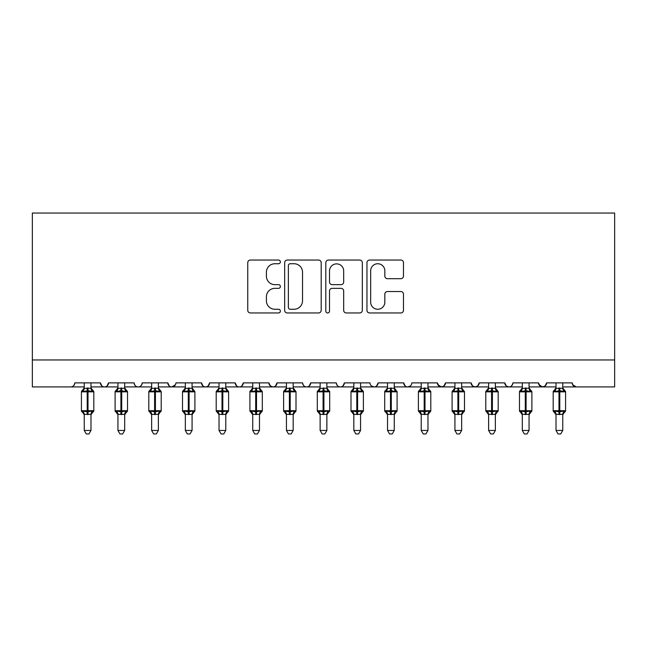 <?xml version="1.0" encoding="UTF-8"?>
<svg xmlns="http://www.w3.org/2000/svg" width="647" height="647" viewBox="0 0 647 647"><rect width="100%" height="100%" fill="white"/><g stroke="black" fill="none" stroke-linecap="round" stroke-linejoin="round"><path stroke-width="0.97" d="M280.369 261.889A1.852 1.852 0 0 0 278.517 260.037L250.397 260.037A2.645 2.645 0 0 0 247.752 262.682L247.752 310.317A2.645 2.645 0 0 0 250.397 312.962L278.517 312.962A1.852 1.852 0 0 0 280.369 311.11A1.852 1.852 0 0 0 278.517 309.258L274.878 309.258A8.468 8.468 0 0 1 266.41 300.79L266.41 296.819A8.468 8.468 0 0 1 274.878 288.352L278.517 288.352A1.852 1.852 0 0 0 280.369 286.5A1.852 1.852 0 0 0 278.517 284.648L274.878 284.648A8.468 8.468 0 0 1 266.41 276.18L266.41 272.209A8.468 8.468 0 0 1 274.878 263.741L278.517 263.741A1.852 1.852 0 0 0 280.369 261.889M400.833 278.695A2.645 2.645 0 0 0 403.477 276.051L403.477 262.682A2.645 2.645 0 0 0 400.833 260.037L369.607 260.037A2.645 2.645 0 0 0 366.962 262.682L366.962 310.317A2.645 2.645 0 0 0 369.607 312.962L400.833 312.962A2.645 2.645 0 0 0 403.477 310.317L403.477 294.175A2.645 2.645 0 0 0 400.833 291.53L387.472 291.53A2.645 2.645 0 0 0 384.828 294.175L384.828 302.181A7.077 7.077 0 0 1 377.743 309.258A7.077 7.077 0 0 1 370.666 302.181L370.666 270.818A7.077 7.077 0 0 1 377.743 263.741A7.077 7.077 0 0 1 384.828 270.818L384.828 276.051A2.645 2.645 0 0 0 387.472 278.695L400.833 278.695M32.35 359.958L614.65 359.958L614.65 213.041L32.35 213.041L32.35 386.922L70.766 386.922C72.909 386.995 74.259 385.644 74.809 382.878L100.422 382.878L101.894 386M321.187 262.682A2.645 2.645 0 0 0 318.542 260.037L287.317 260.037A2.645 2.645 0 0 0 284.672 262.682L284.672 310.317A2.645 2.645 0 0 0 287.317 312.962L318.542 312.962A2.645 2.645 0 0 0 321.187 310.317L321.187 262.682M328.458 260.037L359.683 260.037A2.645 2.645 0 0 1 362.328 262.682L362.328 310.317A2.645 2.645 0 0 1 359.683 312.962L346.323 312.962A2.645 2.645 0 0 1 343.678 310.317L343.678 290.996A2.645 2.645 0 0 0 341.034 288.352L332.17 288.352A2.645 2.645 0 0 0 329.517 290.996L329.517 311.11A1.852 1.852 0 0 1 327.665 312.962A1.852 1.852 0 0 1 325.813 311.11L325.813 262.682A2.645 2.645 0 0 1 328.458 260.037M90.984 386.922L104.466 386.922C102.315 386.995 100.972 385.644 100.422 382.878A4.044 4.044 0 0 0 104.466 386.922A4.044 4.044 0 0 0 108.51 382.878L134.115 382.878A4.044 4.044 0 0 0 138.159 386.922A4.044 4.044 0 0 0 142.203 382.878L167.816 382.878A4.044 4.044 0 0 0 171.859 386.922A4.044 4.044 0 0 0 175.903 382.878L201.516 382.878A4.044 4.044 0 0 0 205.56 386.922A4.044 4.044 0 0 0 209.604 382.878L235.209 382.878A4.044 4.044 0 0 0 239.253 386.922A4.044 4.044 0 0 0 243.296 382.878L268.909 382.878A4.044 4.044 0 0 0 272.953 386.922A4.044 4.044 0 0 0 276.997 382.878L302.61 382.878A4.044 4.044 0 0 0 306.654 386.922A4.044 4.044 0 0 0 310.697 382.878L336.303 382.878A4.044 4.044 0 0 0 340.346 386.922A4.044 4.044 0 0 0 344.39 382.878L370.003 382.878A4.044 4.044 0 0 0 374.047 386.922A4.044 4.044 0 0 0 378.091 382.878L403.704 382.878A4.044 4.044 0 0 0 407.747 386.922A4.044 4.044 0 0 0 411.791 382.878L437.396 382.878A4.044 4.044 0 0 0 441.44 386.922A4.044 4.044 0 0 0 445.484 382.878L471.097 382.878A4.044 4.044 0 0 0 475.141 386.922A4.044 4.044 0 0 0 479.184 382.878L504.797 382.878A4.044 4.044 0 0 0 508.841 386.922A4.044 4.044 0 0 0 512.885 382.878L538.49 382.878A4.044 4.044 0 0 0 542.534 386.922A4.044 4.044 0 0 0 546.578 382.878L572.191 382.878L572.943 385.224M546.578 382.878L545.106 386M538.49 382.878L539.97 386M504.797 382.878L506.269 386M479.184 382.878L477.704 386M471.097 382.878L472.577 386M445.484 382.878L444.012 386M437.396 382.878L438.876 386M394.266 386.922L407.747 386.922C405.596 386.995 404.254 385.644 403.704 382.878L405.176 386M360.565 386.922L374.047 386.922C376.19 386.995 377.541 385.644 378.091 382.878L376.611 386M326.872 386.922L340.346 386.922C342.498 386.995 343.84 385.644 344.39 382.878L342.918 386M293.172 386.922L306.654 386.922C308.797 386.995 310.148 385.644 310.697 382.878L309.217 386M259.471 386.922L272.953 386.922C275.096 386.995 276.447 385.644 276.997 382.878L275.517 386M268.909 382.878L270.389 386M225.779 386.922L239.253 386.922C241.404 386.995 242.746 385.644 243.296 382.878L241.824 386M252.734 386.922L239.253 386.922C237.109 386.995 235.759 385.644 235.209 382.878L236.689 386M192.078 386.922L205.56 386.922C207.703 386.995 209.054 385.644 209.604 382.878L208.124 386M219.034 386.922L205.56 386.922C203.409 386.995 202.066 385.644 201.516 382.878L202.988 386M158.378 386.922L171.859 386.922C169.716 386.995 168.366 385.644 167.816 382.878L169.296 386M117.94 386.922L104.466 386.922C106.609 386.995 107.96 385.644 108.51 382.878L107.03 386M572.191 382.878A4.044 4.044 0 0 0 576.234 386.922L572.627 384.706M614.65 359.958L614.65 386.922L562.753 386.922M70.766 386.922C72.909 386.995 74.259 385.644 74.809 382.878A4.044 4.044 0 0 1 70.766 386.922L84.247 386.922M124.685 386.922L138.159 386.922C140.31 386.995 141.653 385.644 142.203 382.878M151.641 386.922L138.159 386.922C136.016 386.995 134.665 385.644 134.115 382.878M185.341 386.922L171.859 386.922L175.466 384.706M286.435 386.922L272.953 386.922L270.349 385.968M320.128 386.922L306.654 386.922C304.502 386.995 303.16 385.644 302.61 382.878M353.828 386.922L340.346 386.922C338.203 386.995 336.852 385.644 336.303 382.878M387.529 386.922L374.047 386.922L371.443 385.968M421.221 386.922L407.747 386.922L410.352 385.968M427.966 386.922L441.44 386.922L444.044 385.968M454.922 386.922L441.44 386.922L437.833 384.706M461.659 386.922L475.141 386.922L477.745 385.968M488.622 386.922L475.141 386.922L472.536 385.968M495.359 386.922L508.841 386.922C510.984 386.995 512.335 385.644 512.885 382.878M522.315 386.922L508.841 386.922L506.237 385.968M529.06 386.922L542.534 386.922L545.138 385.968M556.016 386.922L542.534 386.922L538.927 384.706M290.228 263.741A1.852 1.852 0 0 0 288.376 265.593L288.376 307.406A1.852 1.852 0 0 0 290.228 309.258L294.062 309.258A8.468 8.468 0 0 0 302.529 300.79L302.529 272.209A8.468 8.468 0 0 0 294.062 263.741L290.228 263.741M343.678 270.956A7.077 7.077 0 0 0 336.602 263.879A7.077 7.077 0 0 0 329.517 270.956L329.517 282.003A2.645 2.645 0 0 0 332.17 284.648L341.034 284.648A2.645 2.645 0 0 0 343.678 282.003L343.678 270.956M93.742 391.403A1.351 1.351 0 0 1 93.815 391.839L92.933 390.57A1.351 1.351 0 0 1 93.322 390.796M84.247 414.759L81.417 410.708L93.815 410.708A1.351 1.351 0 0 1 92.933 411.977L90.984 414.759L93.815 410.708L93.815 391.839L81.417 391.839L81.417 410.708A1.351 1.351 0 0 0 82.298 411.977L83.269 410.974L87.208 411.921L91.963 410.974L92.545 411.84A2.968 2.831 0 0 0 90.984 414.331L84.247 414.331A2.968 2.831 0 0 0 82.687 411.84M84.247 388.216L84.247 388.216A2.968 2.831 180 0 1 82.687 390.707L82.298 390.57A1.351 1.351 0 0 0 81.417 391.839L82.298 390.57L83.269 391.572L82.687 390.707M90.984 388.216L90.984 388.216A2.968 2.831 180 0 0 92.545 390.707L91.963 391.572L88.016 390.626L83.269 391.572L84.239 388.362L90.984 388.216M90.984 414.315L90.984 430.457L84.247 430.457L84.247 414.315M90.984 382.878L90.984 388.24M84.247 382.878L84.239 388.362M90.984 388.362L91.963 391.572M83.269 410.974L84.239 414.193M91.963 410.974L90.984 414.193M90.984 430.457L88.962 433.959L86.269 433.959L84.247 430.457M127.443 391.403A1.351 1.351 0 0 1 127.516 391.839L126.626 390.57A1.351 1.351 0 0 1 127.014 390.796M117.94 414.759L115.109 410.708L127.516 410.708A1.351 1.351 0 0 1 126.626 411.977L124.685 414.759L127.516 410.708L127.516 391.839L115.109 391.839L115.109 410.708A1.351 1.351 0 0 0 115.999 411.977L116.961 410.974L120.908 411.921L125.664 410.974L126.238 411.84A2.968 2.831 0 0 0 124.685 414.331L117.94 414.331A2.968 2.831 0 0 0 116.387 411.84M117.94 388.216L117.94 388.216A2.968 2.831 180 0 1 116.387 390.707L115.999 390.57A1.351 1.351 0 0 0 115.109 391.839L115.999 390.57L116.961 391.572L116.387 390.707M161.135 391.403A1.351 1.351 0 0 1 161.208 391.839L160.327 390.57A1.351 1.351 0 0 1 160.715 390.796M151.641 414.759L148.81 410.708L161.208 410.708A1.351 1.351 0 0 1 160.327 411.977L158.378 414.759L161.208 410.708L161.208 391.839L148.81 391.839L148.81 410.708A1.351 1.351 0 0 0 149.692 411.977L150.662 410.974L154.609 411.921L159.356 410.974L159.938 411.84A2.968 2.831 0 0 0 158.378 414.331L151.641 414.331A2.968 2.831 0 0 0 150.08 411.84M151.641 388.216L151.641 388.216A2.968 2.831 180 0 1 150.08 390.707L149.692 390.57A1.351 1.351 0 0 0 148.81 391.839L149.692 390.57L150.662 391.572L150.08 390.707M158.378 388.216L158.378 388.216A2.968 2.831 180 0 0 159.938 390.707L159.356 391.572L155.417 390.626L150.662 391.572L151.641 388.362L158.378 388.216M194.836 391.403A1.351 1.351 0 0 1 194.909 391.839L194.027 390.57A1.351 1.351 0 0 1 194.415 390.796M185.341 414.759L182.511 410.708L194.909 410.708A1.351 1.351 0 0 1 194.027 411.977L192.078 414.759L194.909 410.708L194.909 391.839L182.511 391.839L182.511 410.708A1.351 1.351 0 0 0 183.392 411.977L184.363 410.974L188.301 411.921L193.057 410.974L193.639 411.84A2.968 2.831 0 0 0 192.078 414.331L185.341 414.331A2.968 2.831 0 0 0 183.78 411.84M185.341 388.216L185.341 388.216A2.968 2.831 180 0 1 183.78 390.707L183.392 390.57A1.351 1.351 0 0 0 182.511 391.839L183.392 390.57L184.363 391.572L183.78 390.707M192.078 388.216L192.078 388.216A2.968 2.831 180 0 0 193.639 390.707L193.057 391.572L189.11 390.626L184.363 391.572L185.333 388.362L192.078 388.216M228.537 391.403A1.351 1.351 0 0 1 228.609 391.839L227.72 390.57A1.351 1.351 0 0 1 228.108 390.796M219.034 414.759L216.203 410.708L228.609 410.708A1.351 1.351 0 0 1 227.72 411.977L225.779 414.759L228.609 410.708L228.609 391.839L216.203 391.839L216.203 410.708A1.351 1.351 0 0 0 217.093 411.977L218.055 410.974L222.002 411.921L226.757 410.974L227.332 411.84A2.968 2.831 0 0 0 225.779 414.331L219.034 414.331A2.968 2.831 0 0 0 217.481 411.84M219.034 388.216L219.034 388.216A2.968 2.831 180 0 1 217.481 390.707L217.093 390.57A1.351 1.351 0 0 0 216.203 391.839L217.093 390.57L218.055 391.572L217.481 390.707M225.779 388.216L225.779 388.216A2.968 2.831 180 0 0 227.332 390.707L226.757 391.572L222.811 390.626L218.055 391.572L219.034 388.362L225.779 388.216M120.908 387.957L120.908 390.626L116.961 391.572L117.94 388.362L124.685 388.216A2.968 2.831 180 0 0 126.238 390.707L125.664 391.572L120.908 390.626L120.908 414.59M124.685 414.315L124.685 430.457L117.94 430.457L117.94 414.315M124.685 382.878L124.685 388.24M117.94 382.878L117.94 388.362M124.685 388.362L125.664 391.572M116.961 410.974L117.94 414.193M125.664 410.974L124.685 414.193M124.685 430.457L122.655 433.959L119.97 433.959L117.94 430.457M158.378 414.315L158.378 430.457L151.641 430.457L151.641 414.315M158.378 382.878L158.378 388.24M151.641 382.878L151.641 388.362M158.386 388.362L159.356 391.572M150.662 410.974L151.641 414.193M159.356 410.974L158.386 414.193M158.378 430.457L156.356 433.959L153.662 433.959L151.641 430.457M192.078 414.315L192.078 430.457L185.341 430.457L185.341 414.315M192.078 382.878L192.078 388.24M185.341 382.878L185.333 388.362M192.078 388.362L193.057 391.572M184.363 410.974L185.333 414.193M193.057 410.974L192.078 414.193M192.078 430.457L190.056 433.959L187.363 433.959L185.341 430.457M225.779 414.315L225.779 430.457L219.034 430.457L219.034 414.315M225.779 382.878L225.779 388.24M219.034 382.878L219.034 388.362M225.779 388.362L226.757 391.572M218.055 410.974L219.034 414.193M226.757 410.974L225.779 414.193M225.779 430.457L223.749 433.959L221.064 433.959L219.034 430.457M262.229 391.403A1.351 1.351 0 0 1 262.302 391.839L261.42 390.57A1.351 1.351 0 0 1 261.809 390.796M252.734 414.759L249.904 410.708L262.302 410.708A1.351 1.351 0 0 1 261.42 411.977L259.471 414.759L262.302 410.708L262.302 391.839L249.904 391.839L249.904 410.708A1.351 1.351 0 0 0 250.785 411.977L251.756 410.974L255.702 411.921L260.45 410.974L261.032 411.84A2.968 2.831 0 0 0 259.471 414.331L252.734 414.331A2.968 2.831 0 0 0 251.173 411.84M252.734 388.216L252.734 388.216A2.968 2.831 180 0 1 251.173 390.707L250.785 390.57A1.351 1.351 0 0 0 249.904 391.839L250.785 390.57L251.756 391.572L251.173 390.707M259.471 388.216L259.471 388.216A2.968 2.831 180 0 0 261.032 390.707L260.45 391.572L256.511 390.626L251.756 391.572L252.734 388.362L259.471 388.216M259.471 414.315L259.471 430.457L252.734 430.457L252.734 414.315M259.471 382.878L259.471 388.24M252.734 382.878L252.734 388.362M259.479 388.362L260.45 391.572M251.756 410.974L252.734 414.193M260.45 410.974L259.479 414.193M259.471 430.457L257.449 433.959L254.756 433.959L252.734 430.457M295.93 391.403A1.351 1.351 0 0 1 296.002 391.839L295.121 390.57A1.351 1.351 0 0 1 295.509 390.796M286.435 414.759L283.604 410.708L296.002 410.708A1.351 1.351 0 0 1 295.121 411.977L293.172 414.759L296.002 410.708L296.002 391.839L283.604 391.839L283.604 410.708A1.351 1.351 0 0 0 284.486 411.977L285.456 410.974L289.395 411.921L294.15 410.974L294.733 411.84A2.968 2.831 0 0 0 293.172 414.331L286.435 414.331A2.968 2.831 0 0 0 284.874 411.84M286.435 388.216L286.435 388.216A2.968 2.831 180 0 1 284.874 390.707L284.486 390.57A1.351 1.351 0 0 0 283.604 391.839L284.486 390.57L285.456 391.572L284.874 390.707M289.395 387.957L289.395 390.626L285.456 391.572L286.427 388.362L293.172 388.216A2.968 2.831 180 0 0 294.733 390.707L294.15 391.572L289.395 390.626L289.395 414.59M293.172 414.315L293.172 430.457L286.435 430.457L286.435 414.315M293.172 382.878L293.172 388.24M286.435 382.878L286.427 388.362M293.172 388.362L294.15 391.572M285.456 410.974L286.427 414.193M294.15 410.974L293.172 414.193M293.172 430.457L291.15 433.959L288.457 433.959L286.435 430.457M329.63 391.403A1.351 1.351 0 0 1 329.703 391.839L328.813 390.57A1.351 1.351 0 0 1 329.202 390.796M320.128 414.759L317.297 410.708L329.703 410.708A1.351 1.351 0 0 1 328.813 411.977L326.872 414.759L329.703 410.708L329.703 391.839L317.297 391.839L317.297 410.708A1.351 1.351 0 0 0 318.187 411.977L319.149 410.974L323.096 411.921L327.851 410.974L328.425 411.84A2.968 2.831 0 0 0 326.872 414.331L320.128 414.331A2.968 2.831 0 0 0 318.575 411.84M320.128 388.216L320.128 388.216A2.968 2.831 180 0 1 318.575 390.707L318.187 390.57A1.351 1.351 0 0 0 317.297 391.839L318.187 390.57L319.149 391.572L318.575 390.707M326.872 388.216L326.872 388.216A2.968 2.831 180 0 0 328.425 390.707L327.851 391.572L323.904 390.626L319.149 391.572L320.128 388.362L326.872 388.216M326.872 414.315L326.872 430.457L320.128 430.457L320.128 414.315M326.872 382.878L326.872 388.24M320.128 382.878L320.128 388.362M326.872 388.362L327.851 391.572M319.149 410.974L320.128 414.193M327.851 410.974L326.872 414.193M326.872 430.457L324.843 433.959L322.157 433.959L320.128 430.457M363.323 391.403A1.351 1.351 0 0 1 363.396 391.839L362.514 390.57A1.351 1.351 0 0 1 362.902 390.796M353.828 414.759L350.998 410.708L363.396 410.708A1.351 1.351 0 0 1 362.514 411.977L360.565 414.759L363.396 410.708L363.396 391.839L350.998 391.839L350.998 410.708A1.351 1.351 0 0 0 351.879 411.977L352.85 410.974L356.796 411.921L361.544 410.974L362.126 411.84A2.968 2.831 0 0 0 360.565 414.331L353.828 414.331A2.968 2.831 0 0 0 352.267 411.84M353.828 388.216L353.828 388.216A2.968 2.831 180 0 1 352.267 390.707L351.879 390.57A1.351 1.351 0 0 0 350.998 391.839L351.879 390.57L352.85 391.572L352.267 390.707M360.565 388.216L360.565 388.216A2.968 2.831 180 0 0 362.126 390.707L361.544 391.572L357.605 390.626L352.85 391.572L353.828 388.362L360.565 388.216M360.565 414.315L360.565 430.457L353.828 430.457L353.828 414.315M360.565 382.878L360.565 388.24M353.828 382.878L353.828 388.362M360.573 388.362L361.544 391.572M352.85 410.974L353.828 414.193M361.544 410.974L360.573 414.193M360.565 430.457L358.543 433.959L355.85 433.959L353.828 430.457M397.023 391.403A1.351 1.351 0 0 1 397.096 391.839L384.698 391.839A1.351 1.351 0 0 1 385.58 390.57L384.698 391.839L384.698 410.708A1.351 1.351 0 0 0 385.58 411.977L386.55 410.974L390.489 411.921L395.244 410.974L395.827 411.84A2.968 2.831 0 0 0 394.266 414.331L387.529 414.331A2.968 2.831 0 0 0 385.968 411.84M387.529 414.759L384.698 410.708L397.096 410.708A1.351 1.351 0 0 1 396.215 411.977L394.266 414.759L397.096 410.708L397.096 391.839L394.266 387.788L394.379 388.588M387.529 388.216L387.529 388.216A2.968 2.831 180 0 1 385.968 390.707L386.55 391.572L385.968 390.707M394.266 388.216L394.266 388.216A2.968 2.831 180 0 0 395.827 390.707L395.244 391.572L391.298 390.626L386.55 391.572L387.521 388.362L394.266 388.216M394.266 414.315L394.266 430.457L387.529 430.457L387.529 414.315M394.266 382.878L394.266 388.24M387.529 382.878L387.521 388.362M394.266 388.362L395.244 391.572M386.55 410.974L387.521 414.193M395.244 410.974L394.266 414.193M394.266 430.457L392.244 433.959L389.551 433.959L387.529 430.457M430.724 391.403A1.351 1.351 0 0 1 430.797 391.839L429.907 390.57A1.351 1.351 0 0 1 430.295 390.796M421.221 414.759L418.391 410.708L430.797 410.708A1.351 1.351 0 0 1 429.907 411.977L427.966 414.759L430.797 410.708L430.797 391.839L418.391 391.839L418.391 410.708A1.351 1.351 0 0 0 419.28 411.977L420.243 410.974L424.189 411.921L428.945 410.974L429.519 411.84A2.968 2.831 0 0 0 427.966 414.331L421.221 414.331A2.968 2.831 0 0 0 419.668 411.84M421.221 388.216L421.221 388.216A2.968 2.831 180 0 1 419.668 390.707L419.28 390.57A1.351 1.351 0 0 0 418.391 391.839L419.28 390.57L420.243 391.572L419.668 390.707M427.966 388.216L427.966 388.216A2.968 2.831 180 0 0 429.519 390.707L428.945 391.572L424.998 390.626L420.243 391.572L421.221 388.362L427.966 388.216M427.966 414.315L427.966 430.457L421.221 430.457L421.221 414.315M427.966 382.878L427.966 388.24M421.221 382.878L421.221 388.362M427.966 388.362L428.945 391.572M420.243 410.974L421.221 414.193M428.945 410.974L427.966 414.193M427.966 430.457L425.936 433.959L423.251 433.959L421.221 430.457M464.417 391.403A1.351 1.351 0 0 1 464.489 391.839L452.091 391.839L452.091 410.708A1.351 1.351 0 0 0 452.973 411.977L453.943 410.974L457.89 411.921L462.637 410.974L463.22 411.84A2.968 2.831 0 0 0 461.659 414.331L454.922 414.331A2.968 2.831 0 0 0 453.361 411.84M454.922 414.759L452.091 410.708L464.489 410.708A1.351 1.351 0 0 1 463.608 411.977L461.659 414.759L464.489 410.708L464.489 391.839L461.659 387.788L461.772 388.588M454.922 388.216L454.922 388.216A2.968 2.831 180 0 1 453.361 390.707L452.973 390.57A1.351 1.351 0 0 0 452.091 391.839L452.973 390.57L453.943 391.572L453.361 390.707M461.659 388.216L461.659 388.216A2.968 2.831 180 0 0 463.22 390.707L462.637 391.572L458.699 390.626L453.943 391.572L454.922 388.362L461.659 388.216M461.659 414.315L461.659 430.457L454.922 430.457L454.922 414.315M461.659 382.878L461.659 388.24M454.922 382.878L454.922 388.362M461.667 388.362L462.637 391.572M453.943 410.974L454.922 414.193M462.637 410.974L461.667 414.193M461.659 430.457L459.637 433.959L456.944 433.959L454.922 430.457M498.117 391.403A1.351 1.351 0 0 1 498.19 391.839L497.308 390.57A1.351 1.351 0 0 1 497.697 390.796M488.622 414.759L485.792 410.708L498.19 410.708A1.351 1.351 0 0 1 497.308 411.977L495.359 414.759L498.19 410.708L498.19 391.839L485.792 391.839L485.792 410.708A1.351 1.351 0 0 0 486.673 411.977L487.644 410.974L491.583 411.921L496.338 410.974L496.92 411.84A2.968 2.831 0 0 0 495.359 414.331L488.622 414.331A2.968 2.831 0 0 0 487.062 411.84M488.622 388.216L488.622 388.216A2.968 2.831 180 0 1 487.062 390.707L486.673 390.57A1.351 1.351 0 0 0 485.792 391.839L486.673 390.57L487.644 391.572L487.062 390.707M491.583 387.957L491.583 390.626L487.644 391.572L488.614 388.362L495.359 388.216A2.968 2.831 180 0 0 496.92 390.707L496.338 391.572L491.583 390.626L491.583 414.59M495.359 414.315L495.359 430.457L488.622 430.457L488.622 414.315M495.359 382.878L495.359 388.24M488.622 382.878L488.614 388.362M495.359 388.362L496.338 391.572M487.644 410.974L488.614 414.193M496.338 410.974L495.359 414.193M495.359 430.457L493.337 433.959L490.644 433.959L488.622 430.457M531.818 391.403A1.351 1.351 0 0 1 531.891 391.839L531.001 390.57A1.351 1.351 0 0 1 531.389 390.796M522.315 414.759L519.484 410.708L531.891 410.708A1.351 1.351 0 0 1 531.001 411.977L529.06 414.759L531.891 410.708L531.891 391.839L519.484 391.839L519.484 410.708A1.351 1.351 0 0 0 520.374 411.977L521.336 410.974L525.283 411.921L530.039 410.974L530.613 411.84A2.968 2.831 0 0 0 529.06 414.331L522.315 414.331A2.968 2.831 0 0 0 520.762 411.84M522.315 388.216L522.315 388.216A2.968 2.831 180 0 1 520.762 390.707L520.374 390.57A1.351 1.351 0 0 0 519.484 391.839L520.374 390.57L521.336 391.572L520.762 390.707M529.06 388.216L529.06 388.216A2.968 2.831 180 0 0 530.613 390.707L530.039 391.572L526.092 390.626L521.336 391.572L522.315 388.362L529.06 388.216M529.06 414.315L529.06 430.457L522.315 430.457L522.315 414.315M529.06 382.878L529.06 388.24M522.315 382.878L522.315 388.362M529.06 388.362L530.039 391.572M521.336 410.974L522.315 414.193M530.039 410.974L529.06 414.193M529.06 430.457L527.03 433.959L524.345 433.959L522.315 430.457M565.51 391.403A1.351 1.351 0 0 1 565.583 391.839L564.702 390.57A1.351 1.351 0 0 1 565.09 390.796M556.016 414.759L553.185 410.708L565.583 410.708A1.351 1.351 0 0 1 564.702 411.977L562.753 414.759L565.583 410.708L565.583 391.839L553.185 391.839A1.351 1.351 0 0 1 554.067 390.57L553.185 391.839L553.185 410.708A1.351 1.351 0 0 0 554.067 411.977L555.037 410.974L558.984 411.921L563.731 410.974L564.313 411.84A2.968 2.831 0 0 0 562.753 414.331L556.016 414.331A2.968 2.831 0 0 0 554.455 411.84M556.016 388.216L556.016 388.216A2.968 2.831 180 0 1 554.455 390.707L555.037 391.572L554.455 390.707M562.753 388.216L562.753 388.216A2.968 2.831 180 0 0 564.313 390.707L563.731 391.572L559.792 390.626L555.037 391.572L556.016 388.362L562.753 388.216M562.753 414.315L562.753 430.457L556.016 430.457L556.016 414.315M562.753 382.878L562.753 388.24M556.016 382.878L556.016 388.362M562.761 388.362L563.731 391.572M555.037 410.974L556.016 414.193M563.731 410.974L562.761 414.193M562.753 430.457L560.731 433.959L558.038 433.959L556.016 430.457M87.208 387.957L87.208 414.59M88.016 414.59L88.016 387.957M121.717 414.59L121.717 387.957M154.609 387.957L154.609 414.59M155.417 414.59L155.417 387.957M188.301 387.957L188.301 414.59M189.11 414.59L189.11 387.957M222.002 387.957L222.002 414.59M222.811 414.59L222.811 387.957M255.702 387.957L255.702 414.59M256.511 414.59L256.511 387.957M290.204 414.59L290.204 387.957M323.096 387.957L323.096 414.59M323.904 414.59L323.904 387.957M356.796 387.957L356.796 414.59M357.605 414.59L357.605 387.957M390.489 387.957L390.489 414.59M391.298 414.59L391.298 387.957M424.189 387.957L424.189 414.59M424.998 414.59L424.998 387.957M457.89 387.957L457.89 414.59M458.699 414.59L458.699 387.957M492.391 414.59L492.391 387.957M525.283 387.957L525.283 414.59M526.092 414.59L526.092 387.957M558.984 387.957L558.984 414.59M559.792 414.59L559.792 387.957M91.098 388.588L90.984 387.788L92.933 390.57M84.134 388.588L84.247 387.788L82.298 390.57M81.417 410.708L81.417 391.839M124.79 388.588L124.685 387.788L126.626 390.57M115.999 390.57L117.94 387.788L115.999 390.57M158.491 388.588L158.378 387.788L160.327 390.57M149.692 390.57L151.641 387.788L149.692 390.57M192.191 388.588L192.078 387.788L194.027 390.57M183.392 390.57L185.341 387.788L183.392 390.57M225.884 388.588L225.779 387.788L227.72 390.57M217.093 390.57L219.034 387.788L217.093 390.57M115.109 410.708L115.109 391.839M148.81 410.708L148.81 391.839M182.511 410.708L182.511 391.839M216.203 410.708L216.203 391.839M259.584 388.588L259.471 387.788L261.42 390.57M250.785 390.57L252.734 387.788L250.785 390.57M249.904 410.708L249.904 391.839M293.285 388.588L293.172 387.788L295.121 390.57M284.486 390.57L286.435 387.788L284.486 390.57M283.604 410.708L283.604 391.839M326.978 388.588L326.872 387.788L328.813 390.57M318.187 390.57L320.128 387.788L318.187 390.57M317.297 410.708L317.297 391.839M360.678 388.588L360.565 387.788L362.514 390.57M351.879 390.57L353.828 387.788L351.879 390.57M350.998 410.708L350.998 391.839M385.58 390.57L387.529 387.788L385.58 390.57M428.071 388.588L427.966 387.788L429.907 390.57M419.28 390.57L421.221 387.788L419.28 390.57M418.391 410.708L418.391 391.839M452.973 390.57L454.922 387.788L452.973 390.57M452.091 410.708L452.091 391.839M495.473 388.588L495.359 387.788L497.308 390.57M486.673 390.57L488.622 387.788L486.673 390.57M485.792 410.708L485.792 391.839M529.165 388.588L529.06 387.788L531.001 390.57M520.374 390.57L522.315 387.788L520.374 390.57M519.484 410.708L519.484 391.839M562.866 388.588L562.753 387.788L564.702 390.57M554.067 390.57L556.016 387.788L554.067 390.57"/></g></svg>
